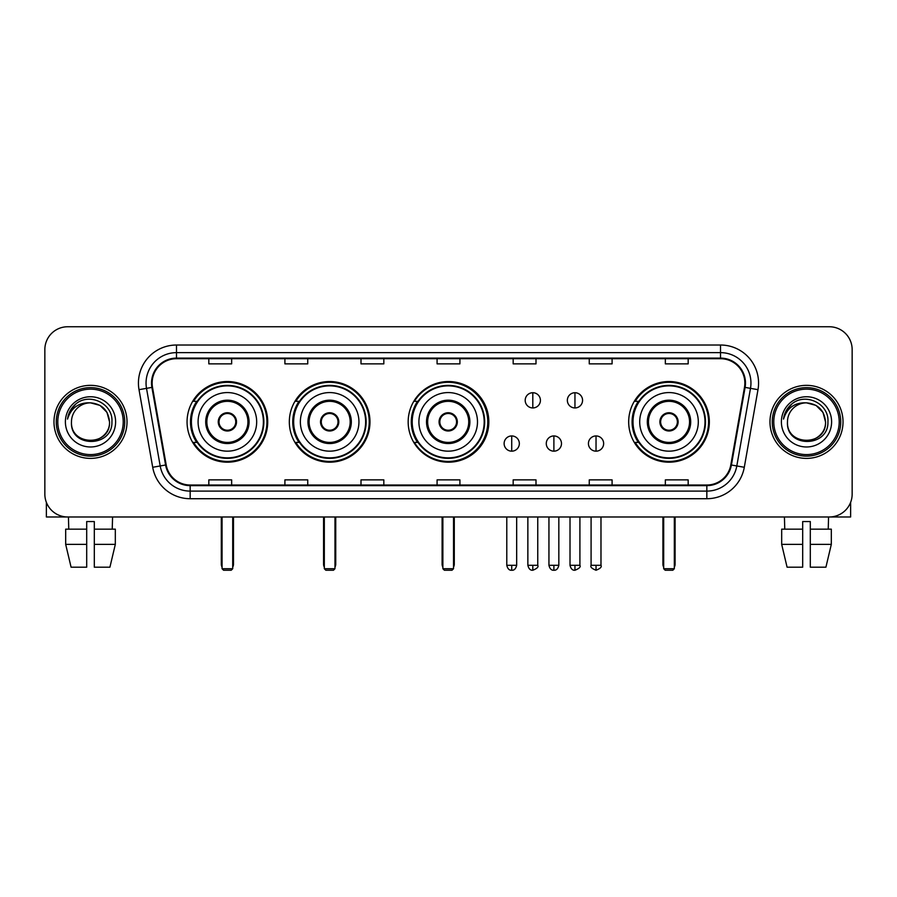 <?xml version="1.0" encoding="UTF-8"?>
<svg xmlns="http://www.w3.org/2000/svg" width="897" height="897" viewBox="0 0 897 897"><rect width="100%" height="100%" fill="white"/><g stroke="black" fill="none" stroke-linecap="round" stroke-linejoin="round"><path stroke-width="1.35" d="M628.674 421.87A40.331 40.331 0 0 0 669.005 462.19A40.331 40.331 0 0 0 709.336 421.87A40.331 40.331 0 0 0 669.005 381.539A40.331 40.331 0 0 0 628.674 421.87M408.169 421.87A40.331 40.331 0 0 0 448.5 462.19A40.331 40.331 0 0 0 488.831 421.87A40.331 40.331 0 0 0 448.5 381.539A40.331 40.331 0 0 0 408.169 421.87M289.327 421.87A40.331 40.331 0 0 0 329.648 462.19A40.331 40.331 0 0 0 369.979 421.87A40.331 40.331 0 0 0 329.648 381.539A40.331 40.331 0 0 0 289.327 421.87M187.058 421.87A40.331 40.331 0 0 0 227.39 462.19A40.331 40.331 0 0 0 267.71 421.87A40.331 40.331 0 0 0 227.39 381.539A40.331 40.331 0 0 0 187.058 421.87M196.735 442.412A36.9 36.9 0 0 1 196.735 401.329M298.993 442.412A36.9 36.9 0 0 1 298.993 401.329M417.542 442.412A36.9 36.9 0 0 1 417.542 401.329M638.35 442.412A36.9 36.9 0 0 1 638.35 401.329M44.85 349.583L44.85 494.157A22.829 22.829 0 0 0 67.679 516.975L829.321 516.975A22.829 22.829 0 0 0 852.15 494.157L852.15 349.583A22.829 22.829 0 0 0 829.321 326.755L67.679 326.755A22.829 22.829 0 0 0 44.85 349.583L44.85 494.157M53.977 421.87A36.519 36.519 0 0 0 90.507 458.389A36.519 36.519 0 0 0 127.026 421.87A36.519 36.519 0 0 0 90.507 385.351A36.519 36.519 0 0 0 53.977 421.87A36.519 36.519 0 0 0 90.507 458.389A36.519 36.519 0 0 0 127.026 421.87A36.519 36.519 0 0 0 90.507 385.351A36.519 36.519 0 0 0 53.977 421.87M769.974 421.87A36.519 36.519 0 0 0 806.493 458.389A36.519 36.519 0 0 0 843.023 421.87A36.519 36.519 0 0 0 806.493 385.351A36.519 36.519 0 0 0 769.974 421.87A36.519 36.519 0 0 0 806.493 458.389A36.519 36.519 0 0 0 843.023 421.87A36.519 36.519 0 0 0 806.493 385.351A36.519 36.519 0 0 0 769.974 421.87M152.131 383.064A24.354 24.354 0 0 1 176.485 358.71L720.515 358.71A24.354 24.354 0 0 1 744.499 387.291L730.808 464.904A24.354 24.354 0 0 1 706.836 485.019L190.164 485.019A24.354 24.354 0 0 1 166.192 464.904L152.501 387.291A24.354 24.354 0 0 1 152.131 383.064M151.526 383.064A24.959 24.959 0 0 0 151.907 387.403L165.586 465.005A24.959 24.959 0 0 0 190.164 485.636L706.836 485.636A24.959 24.959 0 0 0 731.414 465.005L745.093 387.403A24.959 24.959 0 0 0 720.515 358.105L176.485 358.105A24.959 24.959 0 0 0 151.526 383.064M139.013 389.668A38.044 38.044 0 0 1 176.485 345.02L720.515 345.02A38.044 38.044 0 0 1 757.987 389.668L744.297 467.281A38.044 38.044 0 0 1 706.836 498.721L190.164 498.721A38.044 38.044 0 0 1 152.703 467.281L139.013 389.668L146.514 388.345A30.431 30.431 0 0 1 176.485 352.633L720.515 352.633A30.431 30.431 0 0 1 750.486 388.345L736.807 465.958A30.431 30.431 0 0 1 706.836 491.108L190.164 491.108A30.431 30.431 0 0 1 160.193 465.958L146.514 388.345A30.431 30.431 0 0 1 146.043 383.064M829.321 326.755L67.679 326.755M67.679 516.975L829.321 516.975M852.15 494.157L852.15 349.583M731.414 465.005L736.807 465.958L750.486 388.345L757.987 389.668M437.086 358.71L437.086 363.868L459.914 363.868L459.914 358.71M360.998 358.71L360.998 363.868L383.826 363.868L383.826 358.71M284.91 358.71L284.91 363.868L307.738 363.868L307.738 358.71M208.822 358.71L208.822 363.868L231.65 363.868L231.65 358.71M513.174 358.71L513.174 363.868L536.002 363.868L536.002 358.71M589.262 358.71L589.262 363.868L612.09 363.868L612.09 358.71M665.35 358.71L665.35 363.868L688.178 363.868L688.178 358.71M459.914 485.019L459.914 479.873L437.086 479.873L437.086 485.019M383.826 485.019L383.826 479.873L360.998 479.873L360.998 485.019M307.738 485.019L307.738 479.873L284.91 479.873L284.91 485.019M231.65 485.019L231.65 479.873L208.822 479.873L208.822 485.019M536.002 485.019L536.002 479.873L513.174 479.873L513.174 485.019M612.09 485.019L612.09 479.873L589.262 479.873L589.262 485.019M688.178 485.019L688.178 479.873L665.35 479.873L665.35 485.019M46.375 502.354L46.375 516.975L134.64 516.975M65.683 529.152L65.683 544.367L71.087 567.196L65.683 544.367L65.683 529.152L86.695 529.152L86.695 521.549L94.308 521.549L94.308 529.152L115.321 529.152L115.321 544.367L109.916 567.196L115.321 544.367L94.308 544.367L94.308 529.152M112.574 516.975L112.237 529.152M86.695 529.152L86.695 567.196L71.087 567.196M65.683 544.367L86.695 544.367M109.916 567.196L94.308 567.196L94.308 544.367M68.441 516.975L68.766 529.152M123.225 421.87A32.718 32.718 0 0 0 90.507 389.152A32.718 32.718 0 0 0 57.789 421.87A32.718 32.718 0 0 0 90.507 454.588A32.718 32.718 0 0 0 123.225 421.87M124.739 421.87A34.243 34.243 0 0 0 90.507 387.627A34.243 34.243 0 0 0 56.264 421.87A34.243 34.243 0 0 0 90.507 456.113A34.243 34.243 0 0 0 124.739 421.87M109.524 421.87C108.391 410.31 102.056 403.975 90.507 402.843L100.016 405.399L106.978 412.362L109.524 421.87L106.978 412.362L100.016 405.399L90.507 402.843L100.016 405.399L106.978 412.362L109.524 421.87L106.978 412.362L100.016 405.399L90.507 402.843L100.016 405.399L106.978 412.362L109.524 421.87C110.69 446.403 70.314 446.403 71.48 421.87C69.787 448.265 112.82 447.681 111.923 421.87C113.336 403.751 89.599 392.236 75.92 403.908C71.143 407.888 68.351 412.956 67.533 419.101C71.121 407.776 78.779 402.349 90.507 402.843L100.016 405.399L106.978 412.362L109.524 421.87C110.69 446.403 70.314 446.403 71.48 421.87C70.314 446.403 110.69 446.403 109.524 421.87C110.69 446.403 70.314 446.403 71.48 421.87C70.314 446.403 110.69 446.403 109.524 421.87C110.69 446.403 70.314 446.403 71.48 421.87C70.314 446.403 110.69 446.403 109.524 421.87C110.69 446.403 70.314 446.403 71.48 421.87C70.314 446.403 110.69 446.403 109.524 421.87C110.69 446.403 70.314 446.403 71.48 421.87C70.314 446.403 110.69 446.403 109.524 421.87C110.69 446.403 70.314 446.403 71.48 421.87C70.314 446.403 110.69 446.403 109.524 421.87C110.69 446.403 70.314 446.403 71.48 421.87A19.028 19.028 0 0 1 90.507 402.843L100.016 405.399L106.978 412.362L109.524 421.87C110.286 436.637 91.303 446.437 79.721 437.534M65.391 421.87A25.105 25.105 0 0 0 90.507 446.975A25.105 25.105 0 0 0 115.612 421.87A25.105 25.105 0 0 0 90.507 396.754A25.105 25.105 0 0 0 65.391 421.87M75.909 403.908L70.302 410.579M69.955 411.23L70.459 410.31L69.955 411.23M198.091 421.87A29.298 29.298 0 0 1 227.39 392.572A29.298 29.298 0 0 1 256.677 421.87A29.298 29.298 0 0 1 227.39 451.169A29.298 29.298 0 0 1 198.091 421.87A29.298 29.298 0 0 0 227.39 451.169A29.298 29.298 0 0 0 256.677 421.87M206.848 421.87A20.541 20.541 0 0 0 227.39 442.412A20.541 20.541 0 0 0 247.931 421.87A20.541 20.541 0 0 0 227.39 401.329A20.541 20.541 0 0 0 206.848 421.87M197.194 401.329A36.519 36.519 0 0 0 197.194 442.412M263.382 421.87A35.992 35.992 0 0 0 227.39 385.878A35.992 35.992 0 0 0 191.397 421.87A35.992 35.992 0 0 0 227.39 457.862A35.992 35.992 0 0 0 263.382 421.87M218.251 421.87A9.127 9.127 0 0 0 227.39 430.997A9.127 9.127 0 0 0 236.516 421.87A9.127 9.127 0 0 0 227.39 412.743A9.127 9.127 0 0 0 218.251 421.87M266.947 421.87A39.569 39.569 0 0 1 193.573 442.412L197.239 442.412A36.485 36.485 0 0 0 251.519 449.229A36.485 36.485 0 0 0 251.519 394.512A36.485 36.485 0 0 0 197.239 401.329L193.573 401.329A39.569 39.569 0 0 1 266.947 421.87M218.543 419.583L218.857 419.583A8.824 8.824 0 0 1 235.911 419.583L235.44 419.583A8.365 8.365 0 0 1 227.39 430.235A8.365 8.365 0 0 1 219.339 419.583A8.365 8.365 0 0 1 235.44 419.583L236.225 419.583M236.225 424.146L235.911 424.146A8.824 8.824 0 0 1 218.857 424.146L218.543 424.146M222.064 516.975L222.064 568.72L232.715 568.72L232.715 516.975M222.064 568.72L223.577 570.245L231.191 570.245L232.715 568.72M300.36 421.87A29.298 29.298 0 0 1 329.648 392.572A29.298 29.298 0 0 1 358.946 421.87A29.298 29.298 0 0 1 329.648 451.169A29.298 29.298 0 0 1 300.36 421.87A29.298 29.298 0 0 0 329.648 451.169A29.298 29.298 0 0 0 358.946 421.87M309.106 421.87A20.541 20.541 0 0 0 329.648 442.412A20.541 20.541 0 0 0 350.189 421.87A20.541 20.541 0 0 0 329.648 401.329A20.541 20.541 0 0 0 309.106 421.87M299.452 401.329A36.519 36.519 0 0 0 299.452 442.412M365.64 421.87A35.992 35.992 0 0 0 329.648 385.878A35.992 35.992 0 0 0 293.655 421.87A35.992 35.992 0 0 0 329.648 457.862A35.992 35.992 0 0 0 365.64 421.87M320.521 421.87A9.127 9.127 0 0 0 329.648 430.997A9.127 9.127 0 0 0 338.786 421.87A9.127 9.127 0 0 0 329.648 412.743A9.127 9.127 0 0 0 320.521 421.87M369.216 421.87A39.569 39.569 0 0 1 295.831 442.412L299.497 442.412A36.485 36.485 0 0 0 353.788 449.229A36.485 36.485 0 0 0 353.788 394.512A36.485 36.485 0 0 0 299.497 401.329L295.831 401.329A39.569 39.569 0 0 1 369.216 421.87M320.812 419.583L321.126 419.583A8.824 8.824 0 0 1 338.18 419.583L337.698 419.583A8.365 8.365 0 0 1 329.648 430.235A8.365 8.365 0 0 1 321.597 419.583A8.365 8.365 0 0 1 337.698 419.583L338.494 419.583M338.494 424.146L338.18 424.146A8.824 8.824 0 0 1 321.126 424.146L320.812 424.146M324.322 516.975L324.322 568.72L334.973 568.72L334.973 516.975M324.322 568.72L325.846 570.245L333.449 570.245L334.973 568.72M418.899 421.87A29.298 29.298 0 0 1 448.197 392.572A29.298 29.298 0 0 1 477.484 421.87A29.298 29.298 0 0 1 448.197 451.169A29.298 29.298 0 0 1 418.899 421.87A29.298 29.298 0 0 0 448.197 451.169A29.298 29.298 0 0 0 477.484 421.87M427.656 421.87A20.541 20.541 0 0 0 448.197 442.412A20.541 20.541 0 0 0 468.739 421.87A20.541 20.541 0 0 0 448.197 401.329A20.541 20.541 0 0 0 427.656 421.87M418.002 401.329A36.519 36.519 0 0 0 418.002 442.412M484.189 421.87A35.992 35.992 0 0 0 448.197 385.878A35.992 35.992 0 0 0 412.205 421.87A35.992 35.992 0 0 0 448.197 457.862A35.992 35.992 0 0 0 484.189 421.87M439.07 421.87A9.127 9.127 0 0 0 448.197 430.997A9.127 9.127 0 0 0 457.324 421.87A9.127 9.127 0 0 0 448.197 412.743A9.127 9.127 0 0 0 439.07 421.87M487.766 421.87A39.569 39.569 0 0 1 414.38 442.412L418.047 442.412A36.485 36.485 0 0 0 472.338 449.229A36.485 36.485 0 0 0 472.338 394.512A36.485 36.485 0 0 0 418.047 401.329L414.38 401.329A39.569 39.569 0 0 1 487.766 421.87M439.351 419.583L439.665 419.583A8.824 8.824 0 0 1 456.73 419.583L456.248 419.583A8.365 8.365 0 0 1 448.197 430.235A8.365 8.365 0 0 1 440.147 419.583A8.365 8.365 0 0 1 456.248 419.583L457.033 419.583M457.033 424.146L456.248 424.146A8.365 8.365 0 0 1 440.147 424.146L439.351 424.146M456.248 424.146L456.73 424.146A8.824 8.824 0 0 1 439.665 424.146L440.147 424.146M442.871 516.975L442.871 568.72L453.523 568.72L453.523 516.975M442.871 568.72L444.396 570.245L451.998 570.245L453.523 568.72M639.707 421.87A29.298 29.298 0 0 1 669.005 392.572A29.298 29.298 0 0 1 698.303 421.87A29.298 29.298 0 0 1 669.005 451.169A29.298 29.298 0 0 1 639.707 421.87A29.298 29.298 0 0 0 669.005 451.169A29.298 29.298 0 0 0 698.303 421.87M648.464 421.87A20.541 20.541 0 0 0 669.005 442.412A20.541 20.541 0 0 0 689.546 421.87A20.541 20.541 0 0 0 669.005 401.329A20.541 20.541 0 0 0 648.464 421.87M638.81 401.329A36.519 36.519 0 0 0 638.81 442.412L635.188 442.412A39.569 39.569 0 0 0 708.574 421.87A39.569 39.569 0 0 0 635.188 401.329L638.855 401.329A36.485 36.485 0 0 1 693.146 394.512A36.485 36.485 0 0 1 693.146 449.229A36.485 36.485 0 0 1 638.855 442.412M704.997 421.87A35.992 35.992 0 0 0 669.005 385.878A35.992 35.992 0 0 0 633.013 421.87A35.992 35.992 0 0 0 669.005 457.862A35.992 35.992 0 0 0 704.997 421.87M659.878 421.87A9.127 9.127 0 0 0 669.005 430.997A9.127 9.127 0 0 0 678.132 421.87A9.127 9.127 0 0 0 669.005 412.743A9.127 9.127 0 0 0 659.878 421.87M660.17 419.583L660.472 419.583A8.824 8.824 0 0 1 677.538 419.583L677.056 419.583A8.365 8.365 0 0 1 669.005 430.235A8.365 8.365 0 0 1 660.954 419.583A8.365 8.365 0 0 1 677.056 419.583L677.84 419.583M677.84 424.146L677.056 424.146A8.365 8.365 0 0 1 660.954 424.146L660.17 424.146M677.056 424.146L677.538 424.146A8.824 8.824 0 0 1 660.472 424.146L660.954 424.146M663.679 516.975L663.679 568.72L674.331 568.72L674.331 516.975M663.679 568.72L665.204 570.245L672.806 570.245L674.331 568.72M532.807 392.729A7.613 7.613 0 0 0 525.193 400.331A7.613 7.613 0 0 0 532.807 407.944A7.613 7.613 0 0 0 540.42 400.331A7.613 7.613 0 0 0 532.807 392.729L532.807 407.944A7.613 7.613 0 0 0 540.42 400.331A7.613 7.613 0 0 0 532.807 392.729M574.955 392.729A7.613 7.613 0 0 0 567.353 400.331A7.613 7.613 0 0 0 574.955 407.944A7.613 7.613 0 0 0 582.568 400.331A7.613 7.613 0 0 0 574.955 392.729L574.955 407.944A7.613 7.613 0 0 0 582.568 400.331A7.613 7.613 0 0 0 574.955 392.729M511.727 435.942A7.613 7.613 0 0 0 504.125 443.555A7.613 7.613 0 0 0 511.727 451.169A7.613 7.613 0 0 0 519.341 443.555A7.613 7.613 0 0 0 511.727 435.942L511.727 451.169A7.613 7.613 0 0 0 519.341 443.555A7.613 7.613 0 0 0 511.727 435.942M553.886 435.942A7.613 7.613 0 0 0 546.273 443.555A7.613 7.613 0 0 0 553.886 451.169A7.613 7.613 0 0 0 561.488 443.555A7.613 7.613 0 0 0 553.886 435.942L553.886 451.169A7.613 7.613 0 0 0 561.488 443.555A7.613 7.613 0 0 0 553.886 435.942M596.034 435.942A7.613 7.613 0 0 0 588.432 443.555A7.613 7.613 0 0 0 596.034 451.169A7.613 7.613 0 0 0 603.647 443.555A7.613 7.613 0 0 0 596.034 435.942L596.034 451.169A7.613 7.613 0 0 0 603.647 443.555A7.613 7.613 0 0 0 596.034 435.942M850.625 502.354L850.625 516.975L762.36 516.975M802.692 529.152L802.692 544.367L781.679 544.367L787.084 567.196L781.679 544.367L781.679 529.152L802.692 529.152L802.692 521.549L810.305 521.549L810.305 529.152L831.317 529.152L831.317 544.367L825.913 567.196L831.317 544.367L810.305 544.367L810.305 529.152M828.559 516.975L828.234 529.152M802.692 544.367L802.692 567.196L787.084 567.196M825.913 567.196L810.305 567.196L810.305 544.367M784.427 516.975L784.763 529.152M839.211 421.87A32.718 32.718 0 0 0 806.493 389.152A32.718 32.718 0 0 0 773.775 421.87A32.718 32.718 0 0 0 806.493 454.588A32.718 32.718 0 0 0 839.211 421.87M840.736 421.87A34.243 34.243 0 0 0 806.493 387.627A34.243 34.243 0 0 0 772.261 421.87A34.243 34.243 0 0 0 806.493 456.113A34.243 34.243 0 0 0 840.736 421.87M787.476 421.87A19.028 19.028 0 0 1 806.493 402.843L816.012 405.399L822.975 412.362L825.52 421.87L822.975 412.362L816.012 405.399L806.493 402.843L816.012 405.399L822.975 412.362L825.52 421.87L822.975 412.362L816.012 405.399L806.493 402.843L816.012 405.399L822.975 412.362L825.52 421.87L822.975 412.362L816.012 405.399L806.493 402.843L816.012 405.399L822.975 412.362L825.52 421.87C826.686 446.403 786.31 446.403 787.476 421.87C785.783 448.265 828.817 447.681 827.92 421.87C829.333 403.751 805.596 392.236 791.916 403.908C787.14 407.888 784.348 412.956 783.518 419.101C787.106 407.776 794.764 402.349 806.493 402.843L816.012 405.399L822.975 412.362L825.52 421.87C826.686 446.403 786.31 446.403 787.476 421.87C786.31 446.403 826.686 446.403 825.52 421.87C826.686 446.403 786.31 446.403 787.476 421.87C786.31 446.403 826.686 446.403 825.52 421.87C826.686 446.403 786.31 446.403 787.476 421.87C786.31 446.403 826.686 446.403 825.52 421.87C826.686 446.403 786.31 446.403 787.476 421.87C786.31 446.403 826.686 446.403 825.52 421.87C826.686 446.403 786.31 446.403 787.476 421.87C786.31 446.403 826.686 446.403 825.52 421.87C826.283 436.637 807.289 446.437 795.706 437.534M806.493 402.843C818.053 403.975 824.388 410.31 825.52 421.87M781.388 421.87A25.105 25.105 0 0 0 806.493 446.975A25.105 25.105 0 0 0 831.609 421.87A25.105 25.105 0 0 0 806.493 396.754A25.105 25.105 0 0 0 781.388 421.87M791.905 403.908L786.299 410.579M785.951 411.23L786.456 410.31L785.951 411.23M720.515 345.02L720.515 358.105M146.514 388.345L151.907 387.403M190.164 498.721L190.164 485.636M706.836 485.636L706.836 498.721M152.703 467.281L165.586 465.005M745.093 387.403L750.486 388.345M176.485 345.02L176.485 358.105M736.807 465.958L744.297 467.281M249.074 421.87A21.685 21.685 0 0 0 227.39 400.185A21.685 21.685 0 0 0 205.705 421.87A21.685 21.685 0 0 0 227.39 443.555A21.685 21.685 0 0 0 249.074 421.87M221.301 516.975L221.301 564.157L222.064 564.157M232.715 564.157L233.478 564.157L233.478 516.975M351.332 421.87A21.685 21.685 0 0 0 329.648 400.185A21.685 21.685 0 0 0 307.963 421.87A21.685 21.685 0 0 0 329.648 443.555A21.685 21.685 0 0 0 351.332 421.87M323.559 516.975L323.559 564.157L324.322 564.157M334.973 564.157L335.736 564.157L335.736 516.975M469.882 421.87A21.685 21.685 0 0 0 448.197 400.185A21.685 21.685 0 0 0 426.512 421.87A21.685 21.685 0 0 0 448.197 443.555A21.685 21.685 0 0 0 469.882 421.87M442.109 516.975L442.109 564.157L442.871 564.157M453.523 564.157L454.286 564.157L454.286 516.975M690.69 421.87A21.685 21.685 0 0 0 669.005 400.185A21.685 21.685 0 0 0 647.32 421.87A21.685 21.685 0 0 0 669.005 443.555A21.685 21.685 0 0 0 690.69 421.87M662.917 516.975L662.917 564.157L663.679 564.157M674.331 564.157L675.093 564.157L675.093 516.975M532.807 565.301L527.862 565.301C528.725 568.821 530.374 570.47 532.807 570.245L532.807 565.301L537.752 565.301L537.752 516.975M574.955 565.301L570.01 565.301C570.873 568.821 572.521 570.47 574.955 570.245L574.955 565.301L579.911 565.301L579.911 516.975M511.727 565.301L506.783 565.301C507.646 568.821 509.294 570.47 511.727 570.245L511.727 565.301L516.672 565.301L516.672 516.975M553.886 565.301L548.942 565.301C549.805 568.821 551.453 570.47 553.886 570.245L553.886 565.301L558.831 565.301L558.831 516.975M596.034 565.301L591.089 565.301C590.091 566.882 591.74 568.53 596.034 570.245L596.034 565.301L600.979 565.301L600.979 516.975M221.301 564.157A6.088 6.088 0 0 0 222.064 567.106M232.715 567.106A6.088 6.088 0 0 0 233.478 564.157M323.559 564.157A6.088 6.088 0 0 0 324.322 567.106M334.973 567.106A6.088 6.088 0 0 0 335.736 564.157M442.109 564.157A6.088 6.088 0 0 0 442.871 567.106M453.523 567.106A6.088 6.088 0 0 0 454.286 564.157M662.917 564.157A6.088 6.088 0 0 0 663.679 567.106M674.331 567.106A6.088 6.088 0 0 0 675.093 564.157M527.862 565.301L527.862 516.975M537.752 565.301C538.761 566.882 537.112 568.53 532.807 570.245M570.01 565.301L570.01 516.975M579.911 565.301C580.908 566.882 579.26 568.53 574.955 570.245M506.783 565.301L506.783 516.975M516.672 565.301C515.809 568.821 514.16 570.47 511.727 570.245M548.942 565.301L548.942 516.975M558.831 565.301C557.968 568.821 556.319 570.47 553.886 570.245M591.089 565.301L591.089 516.975M600.979 565.301C601.988 566.882 600.34 568.53 596.034 570.245"/></g></svg>
